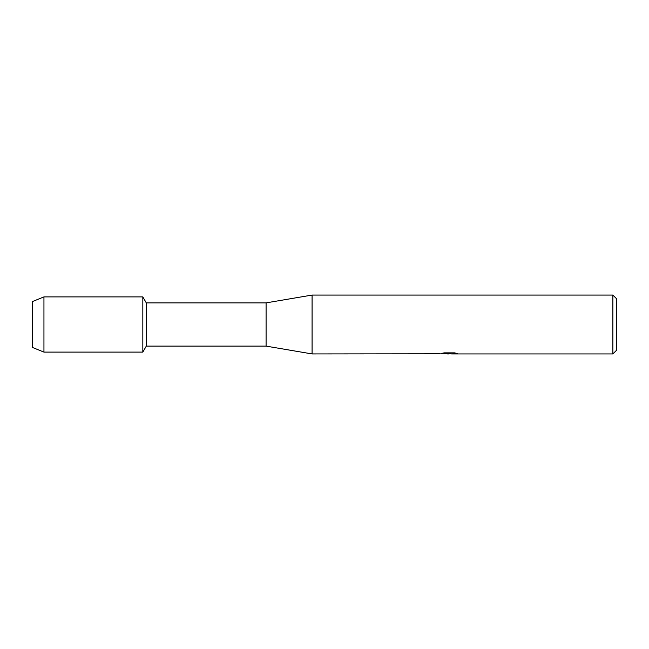 <?xml version="1.0" encoding="UTF-8"?>
<svg xmlns="http://www.w3.org/2000/svg" width="649" height="649" viewBox="0 0 649 649"><rect width="100%" height="100%" fill="white"/><g stroke="black" fill="none" stroke-linecap="round" stroke-linejoin="round"><path stroke-width="0.97" d="M439.933 353.794L312.08 353.932L266.09 346.12L146.285 346.12L142.829 352.099L43.945 352.099L32.45 347.45L32.45 301.55L43.945 296.901L142.829 296.901L146.285 302.88L266.09 302.88L312.08 295.068L612.867 295.068L616.55 298.743L616.55 350.257L612.867 353.932L451.566 353.932L457.115 353.429M146.285 346.12L146.285 302.88M142.829 352.099L142.829 296.901L142.829 352.099M266.09 346.12L266.09 302.88M312.08 353.932L312.08 295.068M449.481 353.843L446.358 353.843M448.759 353.932L447.51 353.932M612.867 353.932L612.867 295.068M439.933 353.883L449.822 353.486L441.352 353.486M441.352 353.478L444.111 352.861L454.56 352.861L457.586 353.559L451.461 353.924M441.709 353.843L449.173 353.737M441.709 353.389L449.822 353.486M43.945 352.099L43.945 296.901M32.45 347.45L32.45 301.55M448.857 353.843L451.461 353.843"/></g></svg>
